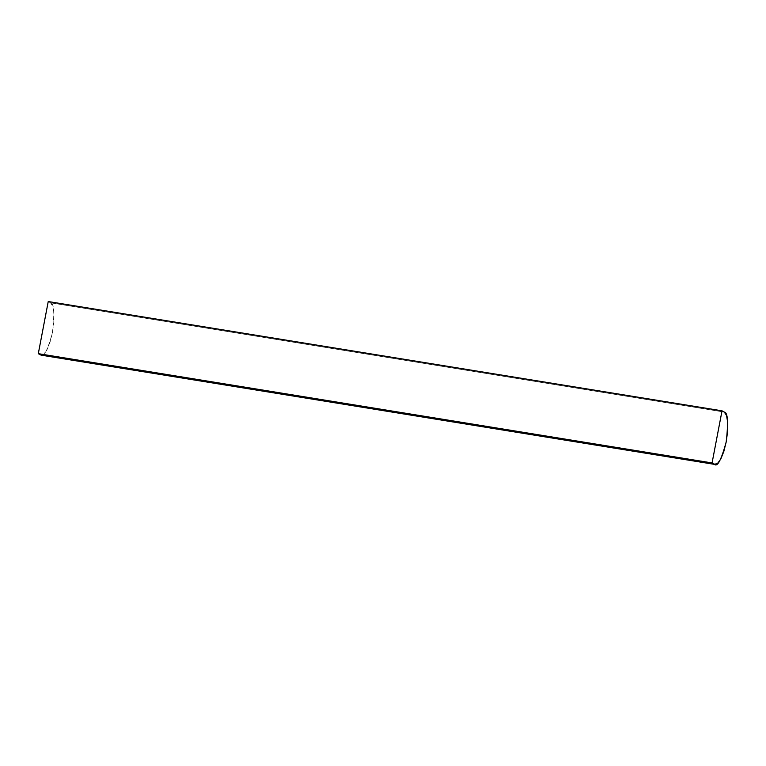 <?xml version="1.0" encoding="UTF-8"?>
<svg xmlns="http://www.w3.org/2000/svg" width="766" height="766" viewBox="0 0 766 766"><rect width="100%" height="100%" fill="white"/><g stroke="black" fill="none" stroke-linecap="round" stroke-linejoin="round"><path stroke-width="0.57" stroke-dasharray="3.83 2.87" d="M40.588 354.926C43.547 358.201 47.492 350.78 52.414 332.664C54.683 313.074 54.051 303.125 50.527 302.809L724.31 412.089L50.527 302.809L48.239 301.545L50.527 302.809L52.777 306.247L53.926 313.122L53.792 322.4L52.414 332.664L49.991 342.345L46.889 349.976L43.585 354.399L42.053 355.165"/><path stroke-width="1.15" d="M714.362 464.206L712.074 462.942L38.3 353.662L40.588 354.926L714.362 464.206L41.287 355.175L715.071 464.455L712.074 462.942L722.022 410.825L724.31 412.089C727.834 412.395 728.456 422.344 726.197 441.934C721.266 460.05 717.321 467.471 714.362 464.206L717.369 463.669L720.672 459.246L723.774 451.614L726.197 441.934L727.576 431.67L727.7 422.401L726.551 415.517L724.31 412.089L722.022 410.825L48.239 301.545L722.022 410.825L712.074 462.942L38.3 353.662L48.239 301.545L38.3 353.662L42.053 355.165"/></g></svg>
